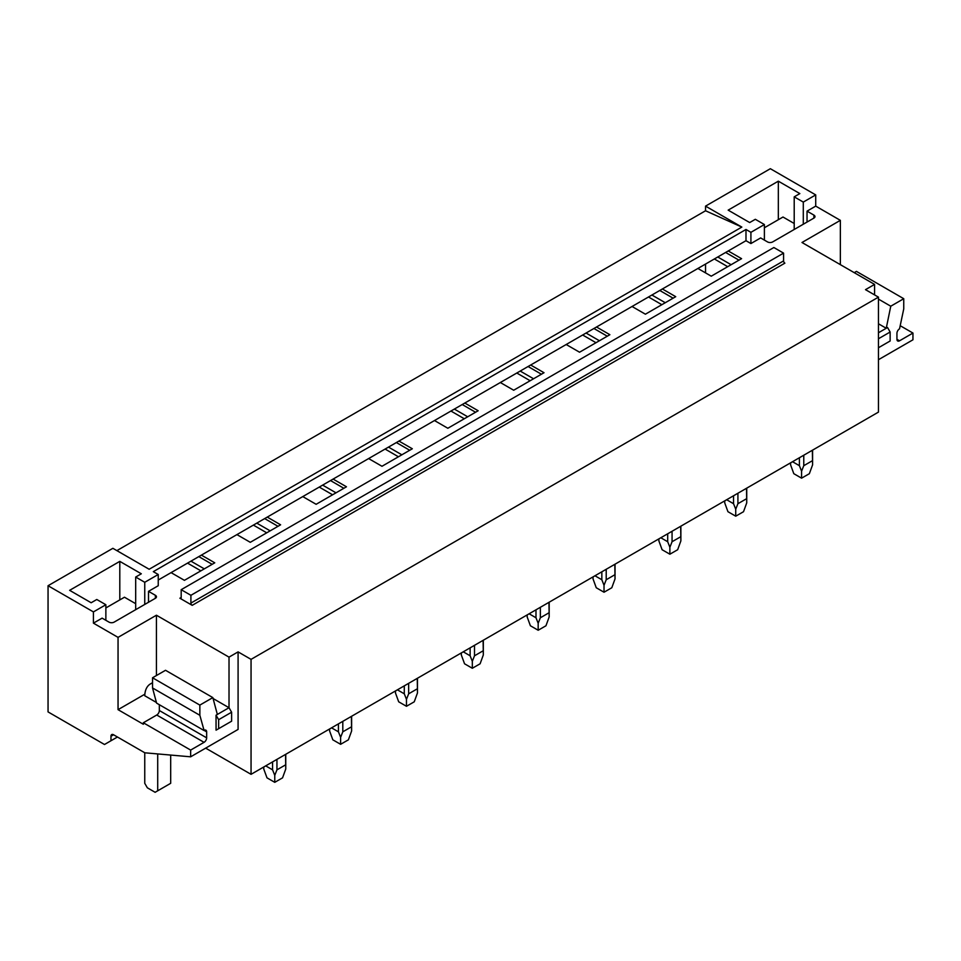 <?xml version="1.0" encoding="UTF-8"?>
<svg xmlns="http://www.w3.org/2000/svg" width="961" height="961" viewBox="0 0 961 961"><rect width="100%" height="100%" fill="white"/><g stroke="black" fill="none" stroke-linecap="round" stroke-linejoin="round"><path stroke-width="1.44" d="M840.358 264.659L840.358 220.345L815.721 206.122L815.721 194.903L770.35 168.704L705.542 206.122L705.542 210.771L741.832 227.084L149.159 569.26L112.869 548.311L48.05 585.73L48.05 711.909L104.497 744.499L110.971 740.751L110.971 736.27A3.664 2.114 60 0 1 111.728 734.588A3.664 2.114 60 0 1 113.566 734.769L144.811 752.799L190.65 756.812L238.088 729.423L238.088 651.882L229.018 657.132L156.427 615.22L118.047 637.371L93.421 623.148L93.421 611.917L48.05 585.73M705.542 210.771L116.882 550.629M105.866 620.301L105.866 604.733L93.421 611.917M105.866 604.733L96.797 599.496L91.151 602.751L69.636 590.33L119.801 561.368L141.315 573.789L135.681 577.044L144.751 582.282L158.241 574.498L153.316 571.651L745.988 229.475L745.988 240.706L158.241 580.036M815.721 194.903L803.288 202.086L794.206 196.849L799.852 193.593L778.326 181.173L728.162 210.135L749.676 222.556L755.322 219.3L764.391 224.538L750.913 232.322L745.988 229.475M741.832 227.084L705.542 206.122M181.185 597.478A1.838 1.057 60 0 1 180.8 598.319A1.838 1.057 60 0 1 179.887 598.222L192.2 605.334A1.838 1.057 60 0 1 190.903 603.088L190.903 595.303L181.185 589.694L181.185 597.478L179.887 598.222M190.903 595.303L783.575 253.127L773.857 247.518L181.185 589.694M783.575 253.127L783.575 260.911L190.903 603.088M192.2 605.334L784.873 263.158A1.838 1.057 60 0 1 783.575 260.911M201.402 555.122L214.759 562.822L184.428 580.336L171.07 572.624M158.241 574.498L158.241 585.73L148.511 591.339L155.382 595.303A3.664 2.114 180 0 1 156.463 596.805A3.664 2.114 180 0 1 155.382 598.295L155.382 595.303M93.421 623.148L102.106 618.139L108.977 622.103A3.664 2.114 180 0 0 114.167 622.103L155.382 598.295M205.678 748.138L251.049 774.326L878.462 412.101L878.462 297.141L251.049 659.366L238.088 651.882M878.462 297.141L865.501 289.657L874.582 284.408L801.991 242.496L840.358 220.345M815.721 206.122L807.036 211.144L813.907 215.108A3.664 2.114 180 0 1 814.988 216.609A3.664 2.114 180 0 1 813.907 218.099L813.907 215.108M745.988 240.706L750.913 243.553L760.631 237.932L767.503 241.908A3.664 2.114 180 0 0 772.692 241.908L813.907 218.099M728.222 250.953L741.58 258.665L711.248 276.179L697.89 268.467M662.369 288.973L675.727 296.685L645.396 314.199L632.038 306.487M596.517 326.992L609.875 334.704L579.543 352.219L566.185 344.506M530.664 365.012L544.022 372.724L513.691 390.238L500.333 382.526M464.812 403.043L478.17 410.743L447.838 428.258L434.48 420.546M398.959 441.063L412.317 448.763L381.985 466.277L368.628 458.565M333.107 479.083L346.465 486.783L316.133 504.297L302.775 496.585M267.254 517.102L280.612 524.802L250.28 542.316L236.923 534.604M251.049 774.326L251.049 659.366M725.627 252.455L738.985 260.167M717.759 256.995L731.117 264.707M714.359 258.965L727.705 266.678M659.775 290.474L673.132 298.186M651.906 295.015L665.264 302.727M648.507 296.985L661.853 304.697M593.922 328.494L607.28 336.206M586.054 333.035L599.412 340.747M582.654 335.005L596 342.717M528.069 366.513L541.427 374.225M520.201 371.054L533.559 378.766M516.802 373.024L530.148 380.736M462.217 404.533L475.575 412.245M454.349 409.074L467.707 416.786M450.949 411.044L464.295 418.756M396.364 442.553L409.722 450.265M388.496 447.093L401.854 454.805M385.097 449.063L398.443 456.775M330.512 480.572L343.87 488.284M322.644 485.113L336.002 492.825M319.244 487.083L332.59 494.795M264.659 518.592L278.017 526.304M256.791 523.132L270.149 530.844M253.392 525.102L266.738 532.814M705.542 264.059L705.542 272.888M187.527 563.122L200.885 570.834M198.807 556.611L212.165 564.323M190.939 561.152L204.297 568.864M878.462 323.785L886.246 328.266L887.544 327.521L878.462 332.758M900.289 325.755L912.95 333.059L899.532 340.807A3.664 2.114 120 0 1 897.706 340.987A3.664 2.114 120 0 1 896.937 339.305L896.937 333.323A3.664 2.114 120 0 1 899.532 328.83L903.748 308.889L903.748 298.703L856.431 271.386L854.233 272.66M878.462 299.111L890.763 306.211L886.246 328.266M903.748 298.703L890.763 306.211M750.913 243.553L750.913 232.322M912.95 333.059L912.95 339.798L878.462 359.702M874.582 294.895L874.582 284.408M794.206 229.475L794.206 196.849M803.288 224.237L803.288 202.086M807.036 222.075L807.036 211.144M778.326 219.709L778.326 181.173M764.391 240.106L764.391 224.538M218.64 728.678L231.613 721.194L231.613 712.209L229.018 707.716L216.045 715.2L216.057 730.168L218.64 728.678L218.64 719.693L216.057 715.2L217.354 714.455L212.837 697.602L199.852 705.098L199.852 715.284L204.056 730.36A3.664 2.114 -60 0 1 205.894 730.18A3.664 2.114 -60 0 1 206.651 731.85L206.651 737.844A3.664 2.114 -60 0 1 204.056 742.336L190.65 750.085L190.65 756.812M144.859 694.19L118.047 709.662L143.333 724.258L143.333 722.768L190.65 750.085M206.651 737.844L159.334 710.527A3.664 2.114 120 0 1 156.739 715.02L143.333 722.768M159.334 710.527L159.334 704.713M203.912 730.444L156.595 703.128L152.535 687.956L152.535 677.781L199.852 705.098M212.837 697.602L165.52 670.285L152.535 677.781M152.535 687.956L199.852 715.284M117.458 737.015L110.971 740.751M156.427 675.535L156.427 615.22M118.047 709.662L118.047 637.371M152.535 683.019A27.497 15.881 60 0 0 150.445 683.908A27.497 15.881 60 0 0 144.763 695.752L156.427 702.479M213.078 698.515L229.018 707.716L229.018 657.132M119.801 599.904L119.801 561.368M135.681 609.67L135.681 577.044M144.751 604.433L144.751 582.282M148.511 602.271L148.511 591.339M878.462 347.738L890.138 340.999L890.138 332.013L878.462 338.752M890.138 332.013L887.544 327.521M231.613 712.209L218.64 719.693M170.686 755.07L170.686 783.311L157.712 790.795L157.712 753.941M144.751 752.775L144.751 783.311L147.345 787.804L155.129 792.296L157.712 790.795M764.391 227.757L782.999 217.018L794.206 223.493M105.866 607.953L124.474 597.213L135.681 603.688M812.369 450.265L812.586 464.848L809.366 473.689L801.582 478.17L793.81 473.689L790.579 464.848L790.627 462.806M792.525 461.712L799.396 465.689L801.582 471.202L803.768 465.689L803.768 455.226M799.396 457.748L799.396 465.689M812.369 460.727L803.768 465.689M801.582 478.17L801.582 471.202M746.517 488.284L746.733 502.867L743.514 511.708L735.73 516.189L727.957 511.708L724.726 502.867L724.774 500.825M726.672 499.732L733.543 503.708L735.73 509.222L737.916 503.708L737.916 493.245M733.543 495.768L733.543 503.708M746.517 498.747L737.916 503.708M735.73 516.189L735.73 509.222M680.664 526.304L680.881 540.887L677.661 549.728L669.877 554.209L662.105 549.728L658.874 540.887L658.922 538.845M660.82 537.752L667.691 541.728L669.877 547.241L672.063 541.728L672.063 531.265M667.691 533.787L667.691 541.728M680.664 536.767L672.063 541.728M669.877 554.209L669.877 547.241M614.812 564.323L615.028 578.906L611.809 587.748L604.025 592.228L596.252 587.748L593.021 578.906L593.069 576.864M594.967 575.771L601.838 579.747L604.025 585.261L606.211 579.747L606.211 569.284M601.838 571.807L601.838 579.747M614.812 574.786L606.211 579.747M604.025 592.228L604.025 585.261M548.959 602.343L549.175 616.926L545.956 625.767L538.172 630.248L530.4 625.767L527.169 616.926L527.217 614.884M529.115 613.791L535.986 617.767L538.172 623.281L540.358 617.767L540.358 607.304M535.986 609.827L535.986 617.767M548.959 612.806L540.358 617.767M538.172 630.248L538.172 623.281M483.107 640.362L483.323 654.946L480.104 663.787L472.319 668.267L464.547 663.787L461.316 654.946L461.364 652.903M463.262 651.81L470.133 655.786L472.319 661.3L474.506 655.786L474.506 645.324M470.133 647.846L470.133 655.786M483.107 650.825L474.506 655.786M472.319 668.267L472.319 661.3M417.254 678.382L417.47 692.965L414.251 701.806L406.467 706.287L398.695 701.806L395.464 692.965L395.512 690.923M397.41 689.83L404.281 693.806L406.467 699.32L408.653 693.806L408.653 683.343M404.281 685.866L404.281 693.806M417.254 688.845L408.653 693.806M406.467 706.287L406.467 699.32M351.402 716.401L351.618 730.985L348.399 739.826L340.614 744.307L332.842 739.826L329.611 730.985L329.659 728.943M331.557 727.849L338.428 731.826L340.614 737.339L342.801 731.826L342.801 721.363M338.428 723.885L338.428 731.826M351.402 726.864L342.801 731.826M340.614 744.307L340.614 737.339M285.537 754.421L285.765 769.004L282.546 777.845L274.762 782.326L266.99 777.845L263.758 769.004L263.807 766.962M265.704 765.869L272.576 769.845L274.762 775.359L276.948 769.845L276.948 759.382M272.576 761.905L272.576 769.845M285.537 764.884L276.948 769.845M274.762 782.326L274.762 775.359M896.937 339.305L899.532 340.807M156.739 715.02L204.056 742.336M204.056 730.36L206.651 731.85M110.971 736.27L113.566 734.769M150.445 683.908L152.535 682.706M790.579 464.848L790.579 462.83M812.586 464.848L812.586 450.132M724.726 502.867L724.726 500.849M746.733 502.867L746.733 488.152M658.874 540.887L658.874 538.869M680.881 540.887L680.881 526.172M593.021 578.906L593.021 576.888M615.028 578.906L615.028 564.191M527.169 616.926L527.169 614.908M549.175 616.926L549.175 602.211M461.316 654.946L461.316 652.927M483.323 654.946L483.323 640.23M395.464 692.965L395.464 690.947M417.47 692.965L417.47 678.25M329.611 730.985L329.611 728.967M351.618 730.985L351.618 716.269M263.758 769.004L263.758 766.986M285.765 769.004L285.765 754.289"/></g></svg>
